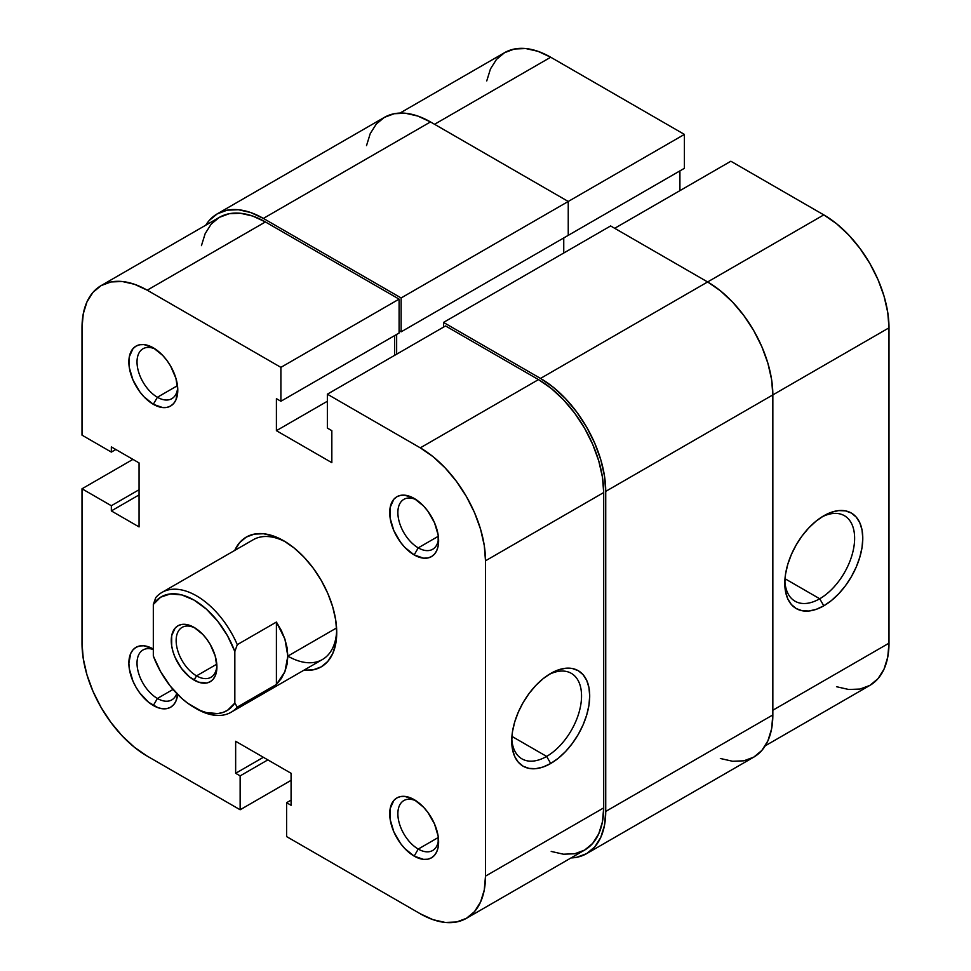 <?xml version="1.0" encoding="UTF-8"?>
<svg xmlns="http://www.w3.org/2000/svg" width="971" height="971" viewBox="0 0 971 971"><rect width="100%" height="100%" fill="white"/><g stroke="black" fill="none" stroke-linecap="round" stroke-linejoin="round"><path stroke-width="1.46" d="M819.718 598.767A49.375 28.511 120 0 0 854.614 539.439A49.375 28.511 120 0 0 821.697 517.058A49.375 28.511 -60 0 1 844.406 515.686A49.375 28.511 -60 0 1 851.968 555.254A49.375 28.511 -60 0 1 819.718 598.767L784.993 578.716L819.718 598.767A49.375 28.511 -60 0 1 795.031 601.207A49.375 28.511 -60 0 1 784.859 580.852A49.375 28.511 120 0 0 819.718 598.767L823.796 605.819L819.718 598.767M823.796 515.783A55.141 31.837 -60 0 1 862.782 538.286A55.141 31.837 -60 0 1 823.796 605.819L816.186 609.351L808.867 611.014L802.131 610.735L796.22 608.55L791.377 604.532L787.772 598.828L785.551 591.667L784.799 583.316L785.551 574.092L787.772 564.369L791.377 554.502L796.22 544.889L802.131 535.871L808.867 527.823L816.186 521.039L823.796 515.783L831.394 512.251L838.713 510.588L845.45 510.867L851.361 513.052L856.204 517.07L859.808 522.774L862.03 529.935L862.782 538.286L862.03 547.51L859.808 557.233L856.204 567.1L851.361 576.713L845.45 585.731L838.713 593.779L831.394 600.564L823.796 605.819A55.141 31.837 -60 0 1 784.799 583.316A55.141 31.837 -60 0 1 823.784 515.783A55.141 31.837 -60 0 1 823.796 515.783M399.967 113.073L504.604 52.652A92.221 53.247 -120 0 1 550.715 57.228L684.397 134.411L684.397 168.299L566.202 236.536L684.397 168.299L684.397 134.411L401.132 297.951L263.372 218.414L430.481 121.933L568.241 201.47L568.241 235.358L401.132 331.839L568.241 235.358L568.241 201.47L684.397 134.411L550.715 57.228L434.547 124.288L550.715 57.228L537.995 51.329L525.76 48.55L514.484 48.999L504.604 52.665L496.484 59.389L490.464 68.929L486.75 80.909M836.517 686.715L848.751 689.495L860.015 689.046L869.907 685.38L878.015 678.656L884.035 669.116L887.749 657.124L888.999 643.166L888.999 327.834L887.749 312.419L884.035 296.155L878.015 279.66L869.907 263.566L860.015 248.491L848.751 235.031L836.517 223.682L823.796 214.882L730.86 161.235L614.704 228.294L730.86 161.235L823.796 214.882L707.628 281.954L823.796 214.882A92.221 53.247 -120 0 1 888.999 327.834L772.843 394.906L888.999 327.834L888.999 643.166L772.843 710.226L888.999 643.166A92.221 53.247 -120 0 1 869.907 685.38L765.269 745.789M679.918 190.644L679.918 170.884L679.918 190.644M720.348 758.485L732.583 761.264L743.859 760.815L753.739 757.149A92.221 53.247 -120 0 0 772.843 714.935L605.734 811.416L605.734 491.375L772.843 394.906L772.843 714.935L605.734 811.416A92.221 53.247 60 0 1 586.63 853.63A92.221 53.247 60 0 1 571.045 857.927M605.734 491.375L772.843 394.906A92.221 53.247 -120 0 0 707.628 281.954L540.519 378.423A92.221 53.247 60 0 1 605.734 491.375L604.484 475.972L600.77 459.696L594.75 443.201L586.63 427.106L576.75 412.032L565.474 398.571L553.252 387.223L540.519 378.423L443.516 322.421L610.625 225.952L707.628 281.954L540.519 378.423L443.516 322.421L443.516 327.13L443.516 322.421L610.625 225.952L707.628 281.954L720.348 290.742L732.583 302.09L743.859 315.563L753.739 330.625L761.859 346.72L767.879 363.215L771.593 379.491L772.843 394.906L772.843 714.935L771.593 728.905L767.879 740.885L761.859 750.425L753.739 757.149L586.63 853.63L594.75 846.906L600.77 837.366L604.484 825.374L605.734 811.416L605.734 491.375M563.75 253.006L563.75 237.944L563.75 253.006M396.654 334.425L396.654 354.197L396.654 334.425M401.132 331.839L399.093 330.662L401.132 331.839L401.132 297.951L401.132 331.839M217.261 213.851A92.221 53.247 60 0 1 263.372 218.414L250.652 212.515L238.417 209.736L227.141 210.185L217.261 213.851L209.141 220.575L205.731 225.211A92.221 53.247 60 0 1 217.261 213.851L384.37 117.37L394.25 113.716L405.526 113.267L417.748 116.035L430.481 121.933L568.241 201.47L401.132 297.951L263.372 218.414L430.481 121.933A92.221 53.247 -120 0 0 384.37 117.37L376.25 124.094L370.23 133.634L366.516 145.626M571.033 857.927L576.75 857.284L586.63 853.63M155.457 349.172A28.814 16.641 -120 0 0 137.045 363.093A28.814 16.641 -120 0 0 157.399 397.26L153.321 404.312A34.58 19.966 60 0 1 128.864 361.952A34.58 19.966 60 0 1 153.321 347.836L143.963 344.584L139.739 344.754L136.037 346.125L132.991 348.65L129.337 356.721L129.337 367.742L132.991 380.025L139.739 391.714L143.963 396.763L153.321 404.312L162.679 407.565L166.915 407.395L170.617 406.024L173.651 403.499L175.921 399.931L177.778 390.196L175.921 378.314L170.617 366.091L166.915 360.447L162.679 355.386L153.321 347.836A34.58 19.966 60 0 1 177.778 390.196A34.58 19.966 60 0 1 153.321 404.312L157.399 397.26A28.814 16.641 60 0 1 138.574 371.857A28.814 16.641 60 0 1 142.992 348.759A28.814 16.641 60 0 1 155.457 349.172M416.304 800.978A28.814 16.641 -120 0 0 397.892 814.9A28.814 16.641 -120 0 0 418.246 849.067L414.168 856.119A34.58 19.966 60 0 1 389.723 813.759A34.58 19.966 60 0 1 414.168 799.643L404.81 796.39L400.586 796.56L396.884 797.931L393.838 800.456L390.184 808.527L390.184 819.548L393.838 831.831L400.586 843.52L404.81 848.569L414.168 856.119L423.538 859.371L427.762 859.201L431.464 857.83L434.51 855.305L436.768 851.737L438.164 847.234L438.164 836.225L434.51 823.93L427.762 812.254L423.538 807.192L414.168 799.643A34.58 19.966 60 0 1 414.18 799.643A34.58 19.966 60 0 1 438.625 842.003A34.58 19.966 60 0 1 414.168 856.119L418.246 849.067A28.814 16.641 60 0 1 399.421 823.663A28.814 16.641 60 0 1 403.839 800.565A28.814 16.641 60 0 1 416.304 800.978M153.321 649.526A28.814 16.641 -120 0 0 137.117 665.584A28.814 16.641 -120 0 0 157.399 698.465L153.321 705.516A34.58 19.966 60 0 1 128.864 663.169A34.58 19.966 60 0 1 153.321 649.041L143.963 645.788L139.739 645.958L136.037 647.329L132.991 649.854L130.733 653.434L128.864 663.169L129.337 668.946L132.991 681.229L136.037 687.262L139.739 692.918L148.551 702.227L158.091 707.738L162.679 708.769L166.915 708.612L170.617 707.228L173.651 704.715L175.921 701.135L177.632 694.423A34.58 19.966 60 0 1 153.321 705.516L157.399 698.465A28.814 16.641 60 0 1 138.574 673.061A28.814 16.641 60 0 1 142.992 649.975A28.814 16.641 60 0 1 153.321 649.526M416.304 499.774A28.814 16.641 -120 0 0 397.892 513.695A28.814 16.641 -120 0 0 418.246 547.85L414.168 554.914A34.58 19.966 60 0 1 389.723 512.554A34.58 19.966 60 0 1 414.168 498.439L404.81 495.186L400.586 495.356L396.884 496.727L393.838 499.252L390.184 507.323L390.184 518.344L393.838 530.627L400.586 542.316L404.81 547.365L414.168 554.914L423.538 558.167L427.762 557.997L431.464 556.626L434.51 554.101L436.768 550.533L438.164 546.03L438.164 535.021L434.51 522.726L427.762 511.037L423.538 505.988L414.168 498.439A34.58 19.966 60 0 1 414.18 498.439A34.58 19.966 60 0 1 438.625 540.798A34.58 19.966 60 0 1 414.168 554.914L418.246 547.85A28.814 16.641 60 0 1 399.421 522.459A28.814 16.641 60 0 1 403.839 499.361A28.814 16.641 60 0 1 416.304 499.774M511.778 738.518A49.375 28.511 120 0 0 546.637 756.421L550.715 763.485A55.141 31.837 -60 0 1 511.729 740.97A55.141 31.837 -60 0 1 550.715 673.437L558.325 669.917L565.632 668.254L572.368 668.521L578.279 670.706L583.134 674.736L586.739 680.44L588.948 687.602L589.7 695.952L588.948 705.164L586.739 714.899L583.134 724.754L578.279 734.379L572.368 743.385L565.632 751.445L558.325 758.23L550.715 763.485L543.105 767.005L535.798 768.668L529.049 768.401L523.138 766.216L518.296 762.186L514.691 756.482L512.47 749.321L511.729 740.97L512.47 731.758L514.691 722.023L518.296 712.168L523.138 702.543L529.049 693.537L535.798 685.477L543.105 678.693L550.715 673.437A55.141 31.837 -60 0 1 589.7 695.952A55.141 31.837 -60 0 1 550.715 763.485L546.637 756.421A49.375 28.511 -60 0 1 521.949 758.873A49.375 28.511 -60 0 1 511.778 738.518M234.751 550.399A74.937 43.258 60 0 1 283.75 540.798L273.409 536.004L263.469 533.747L254.317 534.111L246.282 537.084L239.691 542.558L234.751 550.399M511.923 736.382L546.637 756.421L511.923 736.382M177.487 385.657L157.399 397.26L177.487 385.657M173.032 689.434L157.399 698.465L173.032 689.434M438.334 837.463L418.246 849.067L438.334 837.463M438.334 536.259L418.246 547.85L438.334 536.259M161.939 592.431A69.172 39.932 60 0 1 237.288 644.647L276.407 622.059L284.904 639.076L287.829 656.105L336.585 627.946L287.829 656.105L284.904 671.689L276.407 684.494L237.288 707.082L234.836 703.04A65.712 37.942 60 0 1 194.079 707.398A65.712 37.942 60 0 1 153.321 655.983L153.321 604.46L160.664 597.177L170.386 593.912L181.795 594.92L194.079 600.102L206.362 609.096L217.771 621.27L227.493 635.75L234.836 651.517L234.836 703.04L227.493 710.323L222.893 712.471L217.771 713.576L206.362 712.58L200.281 710.505L187.889 703.344L181.795 698.404L170.386 686.23L160.664 671.738L153.321 655.983L153.321 604.46L155.773 597.59A69.172 39.932 60 0 1 161.939 592.431L253.237 539.73A69.172 39.932 60 0 1 285.826 542.049M420.285 913.772L286.603 836.589L286.603 802.701L291.082 805.299L291.082 773.292L235.65 741.286L235.65 773.292L240.14 775.878L240.14 809.765L147.204 756.118L134.484 747.318L122.249 735.969L110.985 722.509L101.093 707.434L92.985 691.34L86.965 674.845L83.251 658.581L82.001 643.166L82.001 488.789L82.001 643.166A92.221 53.247 60 0 0 147.204 756.118L240.14 809.765L240.14 775.878L235.65 773.292L263.372 757.295L235.65 773.292L235.65 741.286L291.082 773.292L291.082 805.299L286.603 802.701L291.082 800.116L286.603 802.701L286.603 836.589L420.285 913.772L433.005 919.671L445.24 922.45L456.516 922.001L466.396 918.335A92.221 53.247 60 0 1 420.285 913.772M101.093 285.62L219.3 217.383A92.221 53.247 -120 0 1 265.411 221.946L147.204 290.183A92.221 53.247 60 0 0 101.093 285.62A92.221 53.247 60 0 0 82.001 327.834L82.001 435.142L111.337 452.085L115.828 449.5L111.337 452.085L111.337 446.903L139.059 462.912L139.059 526.913L111.337 510.916L111.337 505.733L82.001 488.789L132.942 459.38L82.001 488.789L111.337 505.733L111.337 510.916L139.059 526.913L139.059 462.912L111.337 446.903L111.337 452.085L82.001 435.142L82.001 327.834L83.251 313.876L86.965 301.884L92.985 292.344L101.093 285.62L110.985 281.954L122.249 281.505L134.484 284.285L147.204 290.183L265.411 221.946L399.093 299.129L280.898 367.366L147.204 290.183L280.898 367.366L280.898 401.254L276.407 398.668L276.407 430.675L331.839 462.669L331.839 430.675L327.361 428.077L327.361 394.19L420.285 447.849L433.005 456.637L445.24 467.986L456.516 481.458L466.396 496.521L474.516 512.615L480.536 529.11L484.25 545.386L485.5 560.801L485.5 876.121L484.25 890.091L480.536 902.071L474.516 911.611L466.396 918.335L584.603 850.098L592.711 843.374L598.731 833.834L602.445 821.854L603.695 807.884L603.695 492.552L602.445 477.137L598.731 460.873L592.711 444.378L584.603 428.284L574.711 413.209L563.447 399.749L551.212 388.4L538.48 379.6L445.555 325.953L538.48 379.6L420.285 447.849L327.361 394.19L445.555 325.953L327.361 394.19L327.361 428.077L331.839 430.675L331.839 462.669L276.407 430.675L327.361 401.254L276.407 430.675L276.407 398.668L280.898 401.254L399.093 333.017L399.093 299.129L265.411 221.946L252.691 216.048L240.456 213.268L229.18 213.717L219.3 217.383L211.18 224.107L205.16 233.647L201.446 245.627M287.829 656.105L287.088 664.164L284.904 671.689L281.323 678.511L276.407 684.494L276.407 622.059L276.407 684.494L237.288 707.082L234.836 703.04L234.836 651.517L237.288 644.647L276.407 622.059L281.323 630.47L284.904 639.076L287.088 647.681L287.829 656.105A69.172 39.932 -120 0 0 336.694 630.143A69.172 39.932 60 0 1 322.408 659.527L231.11 712.241A69.172 39.932 60 0 1 195.292 708.077M394.614 355.374L394.614 335.602L394.614 355.374M551.212 851.433L563.447 854.213L574.711 853.764L584.603 850.098A92.221 53.247 -120 0 0 603.695 807.884L603.695 492.552L485.5 560.801L485.5 876.121L603.695 807.884L485.5 876.121A92.221 53.247 60 0 1 466.396 918.348M303.923 670.196L313.184 669.844L321.219 666.871L327.81 661.409L332.701 653.653L335.711 643.919L336.731 632.57L335.711 620.044L332.701 606.826L327.81 593.427L321.219 580.355L313.184 568.108L304.02 557.16L294.079 547.935L283.75 540.798A74.937 43.258 60 0 1 336.731 632.57A74.937 43.258 60 0 1 303.923 670.196M291.082 780.356L240.14 809.765L291.082 780.356M438.54 538.286A28.814 16.641 60 0 1 432.665 549.283A28.814 16.641 60 0 1 418.246 547.85A28.814 16.641 -120 0 0 438.54 538.286M438.54 839.49A28.814 16.641 60 0 1 432.665 850.487A28.814 16.641 60 0 1 418.246 849.067A28.814 16.641 -120 0 0 438.54 839.49M176.734 693.512A28.814 16.641 60 0 1 171.806 699.885A28.814 16.641 60 0 1 157.399 698.465A28.814 16.641 -120 0 0 176.734 693.512M177.681 387.684A28.814 16.641 60 0 1 171.806 398.68A28.814 16.641 60 0 1 157.399 397.26A28.814 16.641 -120 0 0 177.681 387.684M399.093 299.129L399.093 333.017L280.898 401.254L280.898 367.366L399.093 299.129M111.337 510.916L139.059 494.919L111.337 510.916M111.337 505.733L139.059 489.736L111.337 505.733M267.85 759.88L240.14 775.878L267.85 759.88M548.615 674.711A49.375 28.511 -60 0 1 571.324 673.352A49.375 28.511 -60 0 1 578.898 712.908A49.375 28.511 -60 0 1 546.637 756.421A49.375 28.511 120 0 0 581.532 697.105A49.375 28.511 120 0 0 548.615 674.711M485.5 560.801L603.695 492.552A92.221 53.247 -120 0 0 538.48 379.6L420.285 447.849A92.221 53.247 60 0 1 485.5 560.801M195.341 628.164A28.814 16.641 -120 0 0 176.152 641.261A28.814 16.641 -120 0 0 196.53 675.865L194.079 680.101A32.274 18.631 60 0 1 171.26 640.569A32.274 18.631 60 0 1 194.079 627.4L185.352 624.353L181.395 624.511L177.948 625.797L175.108 628.152L171.697 635.677L171.697 645.97L172.996 651.662L175.108 657.44L181.395 668.339L189.624 677.03L198.533 682.164L206.762 682.989L210.221 681.703L213.062 679.348L215.174 676.01L216.909 666.931L215.174 655.838L210.221 644.428L206.762 639.161L202.818 634.439L194.079 627.4A32.274 18.631 60 0 1 216.909 666.931A32.274 18.631 60 0 1 194.079 680.101L196.53 675.865A28.814 16.641 60 0 1 177.693 650.473A28.814 16.641 60 0 1 182.111 627.375A28.814 16.641 60 0 1 195.341 628.164M216.788 664.176L196.53 675.865L216.788 664.176M194.079 707.398L196.53 708.818A69.172 39.932 -120 0 0 237.288 707.082A69.172 39.932 60 0 1 231.11 712.241M216.873 665.451A28.814 16.641 60 0 1 210.938 677.297A28.814 16.641 60 0 1 196.53 675.865A28.814 16.641 -120 0 0 216.873 665.451M153.321 604.46A65.712 37.942 60 0 1 194.079 600.102A65.712 37.942 60 0 1 234.836 651.517L237.288 644.647A69.172 39.932 -120 0 0 155.773 597.59L153.321 604.46"/></g></svg>

